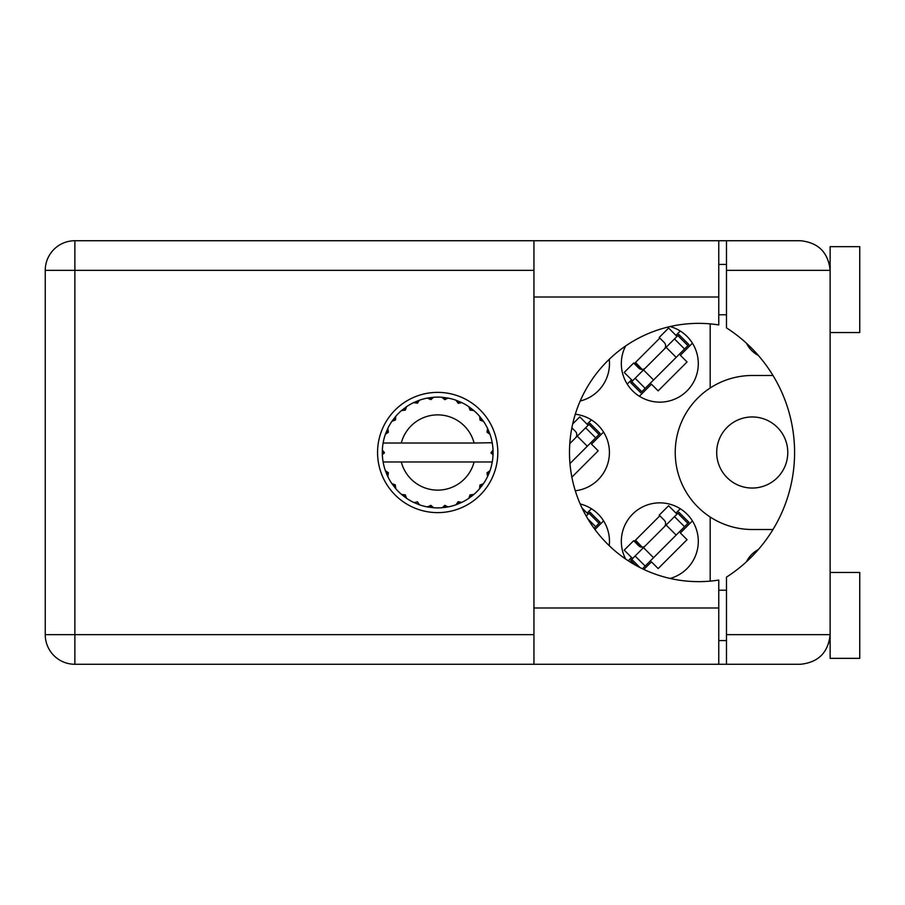 <?xml version="1.0" encoding="UTF-8"?>
<svg xmlns="http://www.w3.org/2000/svg" width="905" height="905" viewBox="0 0 905 905"><rect width="100%" height="100%" fill="white"/><g stroke="black" fill="none" stroke-linecap="round" stroke-linejoin="round"><path stroke-width="1.36" d="M787.78 452.5A35.544 35.544 0 0 1 752.236 488.044A35.544 35.544 0 0 1 716.692 452.5A35.544 35.544 0 0 1 752.236 416.956A35.544 35.544 0 0 1 787.78 452.5M758.333 355.427A27.546 27.546 0 0 1 746.501 343.267M625.615 345.993A38.508 38.508 0 0 0 659.824 402.148A38.508 38.508 0 0 0 670.13 326.547M580.196 401.028A38.508 38.508 0 0 0 609.235 359.308M575.286 490.759A38.508 38.508 0 0 0 575.286 414.241M670.13 578.453A38.508 38.508 0 0 0 659.824 502.852A38.508 38.508 0 0 0 625.615 559.007M609.235 545.692A38.508 38.508 0 0 0 580.196 503.972M680.289 331.026L675.956 335.37M631.554 379.772L627.21 384.116M659.824 338.097L634.281 363.64M591.44 419.886L587.096 424.23M680.289 508.746L675.956 513.078M631.554 557.48L628.262 560.772M659.824 515.805L634.281 541.36M591.44 508.746L587.096 513.078M772.994 529.504L752.236 529.504A77.004 77.004 0 0 1 710.176 517.004L710.176 581.123M746.501 561.734A27.546 27.546 0 0 1 758.333 549.573M710.176 323.877L710.176 387.996A77.004 77.004 0 0 0 710.176 517.004M710.176 387.996A77.004 77.004 0 0 1 752.236 375.496L772.994 375.496M594.97 529.504L603.59 520.884M643.874 569.449L651.453 561.881L658.15 568.578L687.053 539.674L680.356 532.977L692.438 520.884M571.87 477.161L598.194 450.826L591.497 444.117L603.59 432.036M639.36 396.254L651.453 384.173L658.15 390.87L687.053 361.966L680.356 355.269L692.438 343.176M491.777 443.02L492.263 443.02A55.386 55.386 0 0 1 493.021 449.943L490.996 452.998L493.033 454.774M493.033 454.83L493.033 450.238M460.758 502.852L461.776 502.377A55.386 55.386 0 0 0 468.835 498.304L473.869 494.435A55.386 55.386 0 0 0 479.627 488.677L483.485 483.643A55.386 55.386 0 0 0 487.569 476.584L489.99 470.736A55.386 55.386 0 0 0 492.094 462.862L492.263 461.98A55.386 55.386 0 0 0 493.021 455.057L493.078 452.5L491.008 452.5L493.044 450.464A55.386 55.386 0 0 1 493.067 451.629M382.317 453.371A55.386 55.386 0 0 0 382.34 454.536L384.376 452.998L382.363 449.943L382.34 454.536L384.376 452.5L382.306 452.5L384.376 452.5L382.351 450.317M395.021 487.806L395.757 488.677A55.386 55.386 0 0 0 401.515 494.435L406.549 498.304A55.386 55.386 0 0 0 413.596 502.377L419.456 504.798L417.431 501.811L414.117 502.614M418.393 504.413L419.456 504.798A55.386 55.386 0 0 0 427.33 506.913L433.619 507.739L430.882 505.375L427.33 506.913L428.45 507.105M432.488 507.637L433.619 507.739A55.386 55.386 0 0 0 441.764 507.739L448.054 506.913L444.808 505.341L442.33 507.694M446.934 507.105L448.054 506.913A55.386 55.386 0 0 0 455.928 504.798L461.776 502.377L458.235 501.698L455.928 504.798L456.991 504.413M470.317 495.024L471.403 496.438L473.869 494.435L470.023 494.888L468.835 498.304L469.774 497.648M480.216 485.125L481.63 486.211L483.485 483.643L479.888 485.08L479.627 488.677L480.363 487.806M489.605 471.799L489.99 470.736L487.003 472.761L487.569 476.584L488.044 475.566L487.569 476.584M474.096 461.98L401.288 461.98A37.614 37.614 0 0 0 474.096 461.98L491.687 461.98L492.094 462.862L492.263 461.98L490.159 461.98M401.288 461.98L383.12 461.98L383.279 462.862L383.697 461.98M383.234 462.602L383.279 462.862A55.386 55.386 0 0 0 385.394 470.736L387.815 476.584L388.381 472.761L385.394 470.736M388.177 473.01L386.526 473.7L387.815 476.584A55.386 55.386 0 0 0 391.888 483.643L392.544 484.582M395.304 484.831L391.888 483.643L395.757 488.677L395.304 484.831M405.067 495.024L403.969 496.438L406.549 498.304L405.361 494.888L401.515 494.435L402.386 495.171M395.168 485.125L393.754 486.211M382.363 455.057A55.386 55.386 0 0 0 383.12 461.98L383.279 462.862M488.044 429.434L487.569 428.416A55.386 55.386 0 0 0 483.485 421.357L479.627 416.323A55.386 55.386 0 0 0 473.869 410.565L468.835 406.696L469.774 407.352L468.835 406.696L470.023 410.112L473.869 410.565L472.998 409.829M401.288 443.02L474.096 443.02A37.614 37.614 0 0 0 401.288 443.02L383.697 443.02L383.279 442.138L383.596 443.02M385.779 433.201L385.394 434.264L388.381 432.239L387.815 428.416L387.34 429.434M382.363 449.943A55.386 55.386 0 0 1 383.12 443.02L385.225 443.02M392.544 420.418L391.888 421.357A55.386 55.386 0 0 0 387.815 428.416L385.394 434.264A55.386 55.386 0 0 0 383.279 442.138L383.12 443.02M474.096 443.02L492.207 442.726M492.241 442.93L492.094 442.138L491.687 443.02M492.263 443.02L492.094 442.138A55.386 55.386 0 0 0 489.99 434.264L489.605 433.201M487.003 432.239L489.99 434.264L487.569 428.416L487.003 432.239M479.627 416.323L480.08 420.169L483.485 421.357L482.84 420.418M468.835 406.696A55.386 55.386 0 0 0 461.776 402.623L460.758 402.148M458.235 403.302L461.776 402.623L455.928 400.202L458.235 403.302M456.991 400.587L455.928 400.202A55.386 55.386 0 0 0 448.054 398.087L446.934 397.895M444.808 399.659L448.054 398.087L441.764 397.261L444.808 399.659M442.896 397.363L441.764 397.261A55.386 55.386 0 0 0 433.619 397.261L432.488 397.363M430.882 399.625L433.619 397.261L427.33 398.087L430.882 399.625M428.45 397.895L427.33 398.087A55.386 55.386 0 0 0 419.456 400.202L418.393 400.587M417.431 403.189L419.456 400.202L413.596 402.623L417.431 403.189M414.626 402.148L413.596 402.623A55.386 55.386 0 0 0 406.549 406.696L405.61 407.352M405.361 410.112L406.549 406.696L401.515 410.565L405.361 410.112M402.386 409.829L401.515 410.565A55.386 55.386 0 0 0 395.757 416.323L395.021 417.194M395.485 419.92L395.757 416.323L391.888 421.357L395.485 419.92M388.177 431.99L386.526 431.3M395.168 419.875L393.754 418.789M405.067 409.976L403.969 408.562M417.182 402.985L416.492 401.334M430.69 399.365L430.463 397.589M444.683 399.365L444.921 397.589M481.63 418.789L480.691 419.501M458.202 402.985L458.892 401.334M470.317 409.976L471.403 408.562M488.858 431.3L487.772 431.753M493.044 454.536L491.008 452.5M487.207 473.01L488.858 473.7L489.99 470.736M458.202 502.015L458.892 503.666M444.683 505.635L444.921 507.411L448.054 506.913M387.34 475.566L387.815 476.584M430.463 507.411L430.69 505.635M586.214 516.054L588.985 513.293L599.042 523.339L600.083 522.298L590.026 512.241L588.985 513.293M594.076 528.305L599.042 523.339M588.148 514.131L582.039 508.022M569.799 443.62L588.985 424.434L599.042 434.49L600.083 433.438L590.026 423.393L588.985 424.434M569.969 463.564L599.042 434.49M588.148 425.271L579.766 416.9L572.684 423.981M575.376 438.054A4.74 4.74 0 0 0 575.376 431.346L571.87 427.839M642.46 568.781L688.943 522.298L678.886 512.241L630.717 560.41L635.4 565.105M677.834 513.293L687.891 523.339M631.758 559.369L639.914 567.514M632.606 558.532L624.224 550.149L633.647 540.726L638.67 545.749A4.74 4.74 0 0 0 645.378 545.749M676.997 514.131L668.625 505.748L659.202 515.171L664.225 520.205A4.74 4.74 0 0 1 664.225 526.902M642.143 547.14L635.525 540.115M640.831 546.993L635.095 540.534M677.834 335.585L630.717 382.702L640.774 392.759L688.943 344.59L678.886 334.533L677.834 335.585L687.891 345.631M631.758 381.661L641.815 391.707M632.606 380.824L624.224 372.441L633.647 363.018L638.67 368.041A4.74 4.74 0 0 0 645.378 368.041M676.997 336.422L668.625 328.04L659.202 337.463L664.225 342.497A4.74 4.74 0 0 1 664.225 349.194M642.143 369.432L635.525 362.407M640.831 369.274L635.095 362.826M830.134 332.542L859.75 332.542L859.75 246.658L830.134 246.658L830.134 270.346L726.466 270.346L726.466 240.73L718.762 240.73L718.762 324.94A129.132 129.132 0 0 0 569.494 452.5A129.132 129.132 0 0 0 718.762 580.06L718.762 607.99L533.95 607.99L533.95 664.27L74.866 664.27A29.616 29.616 0 0 1 45.25 634.654L45.25 270.346A29.616 29.616 0 0 1 74.866 240.73L533.95 240.73L533.95 607.99M726.466 664.27L726.466 634.654L830.134 634.654C828.245 652.516 818.38 662.381 800.518 664.27L533.95 664.27M830.134 572.458L859.75 572.458L859.75 658.342L830.134 658.342L830.134 270.346C828.245 252.484 818.38 242.619 800.518 240.73L726.466 240.73M829.003 262.246L829.749 265.629M828.991 642.776L830.134 640.57M437.692 392.374A60.126 60.126 0 0 0 377.566 452.5A60.126 60.126 0 0 0 437.692 512.626A60.126 60.126 0 0 0 497.818 452.5A60.126 60.126 0 0 0 437.692 392.374M718.762 640.57L726.466 640.57M718.762 590.23L726.466 590.23M718.762 314.77L726.466 314.77M718.762 264.43L726.466 264.43M829.534 264.43L830.134 264.43M718.762 664.27L718.762 607.99M726.466 270.346L726.466 327.859A148.092 148.092 0 0 1 726.466 577.141L726.466 634.654M587.854 518.87L595.682 526.699M577.254 436.165L587.311 446.222M585.625 427.794L595.682 437.85M643.489 547.638L653.546 557.695M635.118 556.009L645.175 566.066M666.114 525.024L676.159 535.07M674.485 516.642L684.531 526.699M643.489 369.93L653.546 379.976M635.118 378.301L645.175 388.358M666.114 347.305L676.159 357.362M674.485 338.934L684.531 348.991M533.95 270.346L74.866 270.346L74.866 634.654L533.95 634.654M45.25 270.346L74.866 270.346L74.866 240.73M74.866 664.27L74.866 634.654L45.25 634.654M718.762 297.01L533.95 297.01M718.762 240.73L533.95 240.73"/></g></svg>
